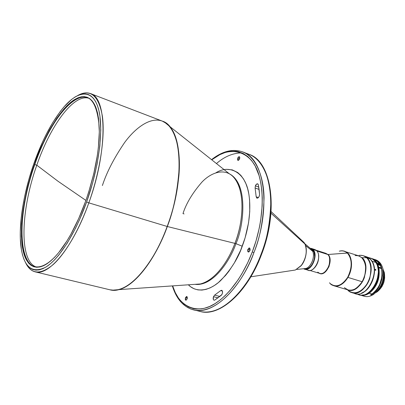 <?xml version="1.0" encoding="UTF-8"?>
<svg xmlns="http://www.w3.org/2000/svg" width="405" height="405" viewBox="0 0 405 405"><rect width="100%" height="100%" fill="white"/><g stroke="black" fill="none" stroke-linecap="round" stroke-linejoin="round"><path stroke-width="0.61" d="M88.487 98.157C73.209 94.031 50.139 126.223 36.794 165.194L57.935 181.197L85.906 200.414L57.935 181.197L36.794 165.194C20.847 209.699 18.832 260.921 36.116 266.946C18.832 260.921 20.847 209.699 36.794 165.194L34.8 164.557C14.494 219.763 18.154 282.842 47.269 263.594C42.662 266.566 38.571 267.614 34.997 266.738C16.732 262.556 18.458 210.104 34.8 164.557L36.794 165.194C50.139 126.223 73.209 94.031 88.487 98.157M310.534 248.564L312.675 251.257L313.89 251.642L310.837 248.533L312.619 249.647C318.3 254.639 311.177 271.497 304.545 268.854C310.144 271.077 317.12 258.349 313.89 251.642L312.69 249.738L311.06 248.614M304.099 268.692L306.681 268.92L308.747 268.054L310.721 266.368L312.913 263.098L314.29 259.139L314.65 256.087L313.89 251.642L312.675 251.257C315.632 257.443 309.86 269.36 304.302 268.652L305.659 268.51C310.924 267.533 315.298 256.816 312.675 251.257L305.572 245.552L312.675 251.257L311.572 249.45L304.768 243.658M304.935 244.007L303.927 242.367L302.241 240.788L303.927 242.367L304.935 244.007L270.96 213.202L304.935 244.007C308.58 252.037 303.871 263.048 300.996 265.842C306.195 258.446 307.506 251.166 304.935 244.007M165.584 122.826L169.442 126.228C182.873 139.927 182.883 185.257 167.321 226.511L234.92 243.385C245.071 217.202 243.972 187.555 233.493 177.086C225.033 167.857 211.567 172.049 202.049 181.977C192.623 192.795 186.27 203.325 182.984 213.572L184.067 213.931M187.1 299.011L185.799 300.262L185.455 297.726L187.307 298.186L185.455 297.726L186.756 296.475L187.1 299.011L187.292 298.272L187.211 296.951L186.578 296.465L185.455 297.726L185.262 299.503L185.966 300.277L187.1 299.011M249.931 250.599L248.275 252.047L247.845 249.414L250.082 250.087L247.845 249.414L249.505 247.966L249.931 250.599L250.138 249.794L249.829 248.179L248.933 248.032L247.718 249.809L247.794 251.606L248.837 251.986L249.931 250.599M239.578 158.881L237.938 160.385L237.689 158.158L239.583 158.871L237.689 158.158L239.33 156.659L239.699 158.512L239.74 157.17L238.915 156.664L237.841 157.803L237.527 159.864L237.938 160.38L238.58 160.269L239.578 158.881M255.373 185.86C256.026 184.361 256.795 183.688 257.676 183.84L258.38 184.872L259.565 194.299C259.347 196.764 258.476 198.055 256.952 198.172L256.183 196.784L258.42 197.564L256.183 196.784L256.79 198.096L257.702 198.111L258.673 197.26L259.372 195.828L259.565 194.299L259.094 189.464L258.38 184.872L257.904 183.966L256.583 184.108L255.373 185.86L258.755 187.075L255.373 185.86L255.104 188.006L255.373 185.86M213.496 296.693L214.635 295.103L219.895 296.455L214.635 295.103L213.496 296.693L218.072 297.857L213.496 296.693L213.354 299.498L213.961 300.201L214.817 300.075L214.058 300.232C213.131 299.725 212.944 298.546 213.496 296.693M88.832 202.87L167.169 226.471C185.677 177.724 181.46 126.33 162.248 121.09C174.145 125.479 180.124 146.119 179.187 168.364C177.456 191.484 173.451 210.853 167.169 226.471L88.832 202.87C100.06 171.467 105.214 137.28 102.424 116.407C98.744 95.59 90.512 88.624 77.725 95.519C82.407 92.836 86.655 92.188 90.467 93.58C107.001 97.6 107.892 150.842 88.832 202.87L86.629 201.963L88.832 202.87C73.28 247.075 48.813 276.321 35.159 271.841C31.226 270.829 28.092 267.887 25.748 263.027C31.463 274.393 40.586 274.929 53.121 264.632C65.215 253.793 78.919 230.546 88.832 202.87M211.537 159.651C222.355 151.131 232.703 148.539 242.585 151.885C264.323 158.299 271.72 207.451 253.905 252.604C260.01 238.15 263.387 219.986 264.04 198.116C263.863 177.025 256.117 156.917 242.585 151.885L249.09 154.376C271.522 161.18 279.075 210.154 261.402 254.811C247.182 292.896 219.414 317.024 200.333 311.516C218.902 316.963 246.62 292.947 260.891 254.704C278.64 209.841 271.011 160.876 249.09 154.376C262.739 159.459 270.616 179.516 270.874 200.515C270.302 222.284 266.976 240.347 260.891 254.704L261.417 254.765L260.891 254.704C253.216 277.901 226.79 317.257 200.333 311.516L190.846 309.045L187.647 307.511L184.665 305.466M253.905 252.604C239.578 291.084 211.962 315.308 193.56 309.886C219.788 315.576 246.194 275.937 253.905 252.604L252.28 251.945L253.905 252.604M33.752 163.914C42.601 138.834 53.095 119.359 65.23 105.482C79.314 90.001 93.013 89.581 98.44 108.768C103.872 127.848 99.362 166.384 86.629 201.963L79.451 219.9L75.532 228.218L67.27 243.081L58.801 255.044L54.619 259.787L50.529 263.66L46.58 266.637L42.814 268.707L39.26 269.867L35.954 270.14L32.921 269.543L30.183 268.105L27.758 265.867L25.662 262.87L23.9 259.165L22.483 254.796L21.414 249.824L20.311 238.292L20.275 231.847L21.202 217.895L23.389 202.905L24.933 195.169L28.841 179.491L33.752 163.914L42.672 141.709L45.983 134.835L52.979 122.199L60.31 111.41L64.025 106.834L71.427 99.574L75.046 96.987L78.565 95.15L81.947 94.097L85.161 93.859L88.168 94.471L90.933 95.945L93.423 98.293L95.6 101.513L97.433 105.599L98.891 110.524L99.954 116.26L100.789 129.954L99.838 146.149L97.073 164.141L92.603 183.06L86.629 201.963C75.234 233.847 58.882 259.21 45.836 267.108C32.339 273.881 24.087 267.421 21.09 247.738C18.103 226.506 23.328 193.676 33.752 163.914M95.782 107.234C84.26 78.575 51.425 114.696 34.8 164.557L34.44 164.415C44.677 135.138 59.869 109.456 73.644 100.136C88.639 91.069 97.185 100.405 99.276 128.142C99.595 149.607 95.038 173.973 85.617 201.234C78.666 220.406 70.789 236.105 61.985 248.336C44.054 272.889 28.39 272.049 23.429 252.067C18.412 232.03 23.237 196.612 34.44 164.415L34.8 164.557C48.468 124.548 72.333 91.753 87.45 97.696M378.847 267.781L378.488 267.847C379.915 278.311 376.772 286.674 369.051 292.947L369.289 293.22C377.116 286.867 380.3 278.387 378.847 267.781C380.3 278.387 377.116 286.867 369.289 293.22L369.051 292.947C366.652 294.516 364.262 295.225 361.888 295.073L365.077 294.764L369.051 292.947L372.686 289.727L374.787 286.917L377.242 281.986L378.675 276.59L378.953 271.198L378.488 267.847L377.981 268.191L378.847 267.781L381.566 268.662L378.847 267.781M359.6 294.86C362.693 295.928 365.923 295.382 369.289 293.22C366.14 295.25 363.093 295.858 360.146 295.037L359.6 294.86M360.146 295.037L364.323 296.257C367.279 297.078 370.332 296.475 373.481 294.46C381.424 288.011 384.578 279.46 382.933 268.798C381.662 264.07 379.227 261.063 375.637 259.787L375.096 259.625C378.964 260.749 381.576 263.807 382.933 268.798C384.578 279.46 381.424 288.011 373.481 294.46L372.392 294.141L373.481 294.46C369.471 296.971 365.75 297.28 362.303 295.392M374.382 259.377L374.564 259.433C385.793 262.141 384.401 287.044 372.392 294.141L370.96 294.977L370.6 294.865L372.028 294.03L369.289 293.22L372.028 294.03C379.855 287.702 383.034 279.242 381.566 268.662L382.047 272.049L381.773 277.501L379.606 284.7L377.84 287.945L375.713 290.78L373.304 293.099L370.6 294.865L372.392 294.141L374.934 292.086L378.27 287.955L380.761 282.892L381.834 279.227L382.381 275.496L382.183 270.115L380.796 265.422L378.356 261.822L376.25 260.187L374.382 259.377M374.61 259.458L377.86 261.569L379.601 263.756L381.404 268.009L380.811 268.419L381.404 268.009L378.685 267.133L377.819 267.543L378.67 267.816L377.819 267.543L378.326 267.194L376.554 262.992L374.843 260.835L372.959 259.382C375.526 260.936 377.318 263.539 378.326 267.194L381.404 268.009C380.098 263.452 377.698 260.552 374.205 259.316L371.507 258.425C374.995 259.661 377.389 262.561 378.685 267.133C377.298 262.303 374.721 259.347 370.955 258.263L371.507 258.425M378.027 264.754L375.233 260.299L376.777 260.967L378.25 262.268L380.199 265.462L378.027 264.754L380.199 265.462L379.313 263.751L378.25 262.268L378.827 264.617L376.635 262.278L379.1 265.103L378.25 262.268L376.377 260.724L375.207 260.329L378.027 264.754M380.017 287.191C382.112 283.804 383.257 280.123 383.444 276.144C383.257 280.123 382.112 283.804 380.017 287.191M376.012 292.425C383.125 286.279 385.489 278.655 383.105 269.558C385.489 278.655 383.125 286.279 376.012 292.425M384.112 277.248L383.287 281.764L381.09 286.841L383.181 282.118L384.127 277.04M384.294 272.438C385.545 280.508 383.16 286.983 377.131 291.868C383.16 286.983 385.545 280.508 384.294 272.438L383.884 272.307L384.294 272.438L383.044 269.279L384.294 272.438M381.945 286.613L383.839 282.32L384.704 277.714L383.935 281.996L381.94 286.613M375.805 292.623L377.131 291.868L375.805 292.623M376.599 282.255C378.462 277.39 378.923 272.702 377.981 268.191L378.432 271.532L378.346 275.091L377.728 278.716L376.599 282.255L376.351 282.179L376.599 282.255C374.964 286.259 372.696 289.403 369.795 291.681L372.023 289.641L374.119 286.983L376.599 282.255M377.819 267.543L377.561 266.657L377.819 267.543M312.943 249.485L312.619 249.647L312.943 249.485C318.77 254.593 311.485 271.866 304.682 269.173L303.674 268.717C310.296 273.557 319.256 255.094 312.943 249.485L316.538 250.634L310.053 248.159M304.682 269.173L308.286 270.251C315.11 272.95 322.385 255.737 316.538 250.634C323.241 256.654 312.959 275.815 306.605 269.295M314.705 267.664C317.717 264.07 319.003 259.939 318.548 255.272C319.003 259.939 317.717 264.07 314.705 267.664M317.717 272.165L319.687 273.4C326.42 276.048 333.472 259.443 327.696 254.467L316.877 251.004L327.696 254.467L325.909 253.358L316.052 250.204M347.363 253.019L327.994 254.497C334.135 259.823 325.949 277.309 319.256 273.274C322.223 274.954 325.468 272.737 328.992 266.611C330.556 260.045 330.227 256.011 327.994 254.497L347.652 253.054C352.699 259.296 352.806 267.421 347.966 277.42L362.171 281.748C366.986 271.892 366.829 263.858 361.695 257.646L358.597 255.788L361.908 257.676C372.808 266.525 359.554 295.741 347.49 289.752C351.307 292.005 360.475 288.294 364.353 277.622C366.601 266.789 365.786 260.142 361.908 257.676L361.695 257.646C364.763 259.549 368.591 270.287 362.171 281.748L347.966 277.42C343.749 284.087 339.051 286.872 333.867 285.763C338.074 287.383 342.777 284.604 347.966 277.42C354.405 265.791 350.679 254.958 347.652 253.054L344.589 251.196L347.363 253.019C350.416 255.054 353.935 265.695 347.667 277.309C340.853 288.325 332.308 286.634 330.014 283.384C335.816 287.975 341.699 285.95 347.667 277.309C352.431 267.366 352.33 259.266 347.363 253.019C345.06 250.923 342.372 250.31 339.294 251.176C343.055 250.482 345.743 251.1 347.363 253.019M355.236 293.61L355.18 293.59C366.935 298.227 380.26 272.808 371.952 261.184L375.744 262.425L371.952 261.184C380.239 272.778 366.991 298.156 355.236 293.61L359.048 294.718C370.838 299.275 384.067 273.998 375.744 262.425C384.76 275.015 368.788 301.74 357.205 293.944M374.093 286.634C376.635 282.533 378.017 278.068 378.245 273.248L377.293 279.349L376.048 282.918L374.093 286.639M375.587 270.403L375.076 269.897L375.263 269.224L375.865 269.72L375.587 270.403M375.263 269.224L375.865 269.72L375.668 270.398L375.076 269.897L375.187 269.259M355.636 293.716L356.228 293.883M371.952 261.184L371.886 261.21C378.199 270.201 371.689 290.036 361.392 293.215L364.621 291.499L368.297 288.061L370.403 285.105L372.818 279.961L373.835 276.256L374.331 272.514L374.286 268.88L373.704 265.503L372.61 262.516L371.01 259.878L368.763 257.848L366.596 256.81L369.583 258.451L371.952 261.184M350.477 292.066L351.975 292.658C356.44 294.703 366.181 289.676 369.795 278.432C371.82 267.184 370.813 260.293 366.773 257.762L369.902 258.79L366.773 257.762C378.29 266.976 365.133 297.726 351.975 292.658L355.124 293.574C368.317 298.647 381.449 267.999 369.902 258.79C382.204 268.702 366.626 300.971 353.59 292.967M374.336 271.512L373.866 275.926L372.894 279.627L369.886 285.854C372.676 281.475 374.159 276.701 374.336 271.517M366.565 257.732L361.908 257.676L366.565 257.732C364.419 255.798 361.928 255.018 359.098 255.388C362.495 255.211 364.986 255.99 366.565 257.732C369.851 259.954 373.825 270.763 367.543 283.09C360.642 294.967 350.968 293.959 348.199 290.517C354.709 295.032 361.093 292.668 367.35 283.434C372.382 274.661 371.947 262.556 366.565 257.732L366.565 257.732M344.341 287.656L348.011 289.904C352.269 291.534 356.987 288.816 362.171 281.748C357.969 288.314 353.246 291.033 348.011 289.904L333.867 285.763L331.077 284.33M358.081 255.621L361.908 257.676L358.081 255.621M346.918 289.585L347.779 290.112M364.93 256.426L369.902 258.79L366.54 256.79L363.422 255.763L366.773 257.762L363.422 255.763L361.852 255.403M371.501 260.633L371.886 261.21L371.501 260.633M351.56 264.571L351.236 265.083M368.464 257.661C371.456 257.98 373.881 259.565 375.744 262.425L374.109 260.369L372.16 258.856L366.647 256.826M355.023 255.504L358.597 255.788L342.736 250.832M330.04 283.404L329.488 282.781L330.04 283.404M332.13 285.009L333.867 285.763M325.478 253.221L327.994 254.497L325.478 253.221M317.93 272.276L319.687 273.4C322.917 274.408 326.02 271.831 328.987 265.675C330.176 259.58 329.746 255.844 327.696 254.467L325.909 253.358M312.797 249.338L315.495 249.834L316.538 250.634L314.725 249.5L311.141 248.351M310.291 248.361L312.619 249.647L314.143 252.269L314.634 256.902L313.809 260.977L312.027 264.698L309.577 267.482L306.838 268.9L303.983 268.687M34.44 164.415L29.676 179.536L24.386 202.272L22.27 216.812L21.667 223.732L21.424 236.586L22.508 247.744L23.556 252.548L24.938 256.76L26.654 260.334L28.694 263.215L31.053 265.356L33.711 266.723L36.653 267.275L39.857 266.981L43.3 265.832L46.95 263.807L50.767 260.906L54.721 257.14L58.76 252.533L66.936 240.95L70.976 234.08L78.691 218.548L85.617 201.234L88.665 192.173L93.737 173.806L97.256 155.879L98.38 147.359L99.316 131.701L98.526 118.447L97.514 112.889L96.112 108.105L94.35 104.136L92.254 100.992L89.859 98.698L87.191 97.246L84.291 96.628L81.182 96.83L77.912 97.823L74.51 99.584L67.438 105.249L63.833 109.072L56.649 118.468L49.668 129.863L46.327 136.186L40.044 149.82L34.44 164.415M216.452 163.554C224.507 156.522 233.007 152.974 241.942 152.908M234.252 297.791L238.95 292.886L247.227 282.098L253.925 270.849L259.139 259.878M263.179 249.303L266.728 237.315L269.512 223.671L271.001 208.752L271.067 201.052L270.58 193.367M35.159 271.841L109.902 289.793C126.001 294.764 152.174 267.953 167.169 226.471C158.973 251.591 132.982 294.739 109.902 289.793L114.169 290.248L118.741 289.631C140.383 283.682 159.631 248.564 167.321 226.511L167.321 226.511C172.738 212.822 176.595 195.904 178.899 175.765C180.62 156.198 177.901 135.852 169.442 126.228L164.541 122.189M242.236 151.754C233.285 149.04 224.259 150.918 215.156 157.383M211.749 159.823C229.721 144.636 252.897 150.296 259.499 177.071C266.115 203.447 259.23 234.034 252.28 251.945C246.027 268.5 233.786 290.886 216.047 302.986C198.263 315.328 178.99 307.598 172.631 285.889L175.319 292.658L178.377 297.938L180.139 300.262L184.098 304.175L188.583 307L193.494 308.656L196.076 309.025L201.417 308.868L204.14 308.352L209.623 306.489L215.045 303.623L220.3 299.897L225.302 295.478L229.984 290.522L238.236 279.627L241.78 273.957L247.723 262.678L252.28 251.945L256.071 240.732L259.337 227.797L260.628 220.735L262.177 205.725L262.283 197.974L261.838 190.249L260.785 182.721L259.073 175.588L255.231 166.07L251.834 160.805L247.83 156.593L243.309 153.551L238.383 151.743L235.806 151.308L230.511 151.338L225.134 152.503L219.799 154.69L211.749 159.823M172.717 285.884L174.059 289.828M221.317 295.275L214.817 300.075L221.889 294.587L222.472 293.129L222.461 291.17L221.869 290.339L220.679 290.603L221.697 290.274C222.958 291.494 222.831 293.164 221.317 295.275M222.421 291.058L220.679 290.603L214.635 295.103L220.679 290.603L222.421 291.058M259.089 189.429L255.104 188.006L256.183 196.784L255.104 188.006L259.089 189.429M112.413 290.188L118.741 289.631L112.413 290.188M102.389 185.546C106.697 172.287 114.109 157.94 124.629 142.514C135.245 128.026 150.25 116.63 162.248 121.09L166.536 123.51L169.442 126.228L229.422 173.851M215.946 172.758C229.934 164.055 245.091 172.682 248.579 192.603C252.168 212.286 247.212 233.285 242.261 246.225L235.928 243.663C230.678 259.271 213.708 286.214 195.458 284.391C213.708 286.214 230.678 259.271 235.928 243.663L242.261 246.225C238.297 257.975 231.123 269.391 220.755 280.468C210.372 290.481 196.86 293.579 188.365 284.796L190.618 286.76L194.106 288.785L197.908 289.894L201.928 290.081L206.074 289.367L210.246 287.818L214.356 285.525L218.325 282.604L225.605 275.375L228.84 271.304L234.424 262.789L240.681 250.184L245.101 237.816L248.543 222.816L249.758 211.526L249.596 199.827L248.857 194.106L247.632 188.649L245.891 183.617L243.633 179.162L240.889 175.426L237.7 172.515L232.252 169.867L226.273 169.331L224.102 169.629M167.321 226.511C154.872 260.734 134.379 286.193 118.741 289.631L200.328 283.966C212.407 281.526 226.815 265.143 234.92 243.385L167.321 226.511M194.861 284.345L200.328 283.966C216.928 279.835 229.903 257.413 234.92 243.385L235.928 243.663C243.486 227.433 248.898 184.457 229.721 173.978C248.898 184.457 243.486 227.433 235.928 243.663L234.92 243.385C241.41 228.218 247.435 192.927 233.493 177.086M271.077 211.592L303.927 242.367C308.094 247.318 306.6 259.413 301.082 265.822L295.346 270.019L293.063 270.368L295.346 270.019L301.107 265.574M90.467 93.58L162.248 121.09M374.579 259.438L375.637 259.787M319.687 273.4L309.779 270.424M351.975 292.658L349.561 291.559M363.422 255.763L360.815 255.302M344.589 251.196L341.481 250.796M172.358 285.91C176.453 299.057 183.516 307.051 193.56 309.886M200.328 283.966L195.144 284.325M250.847 276.797L295.346 270.019L301.082 265.822M296.769 269.431L305.659 268.51"/></g></svg>

